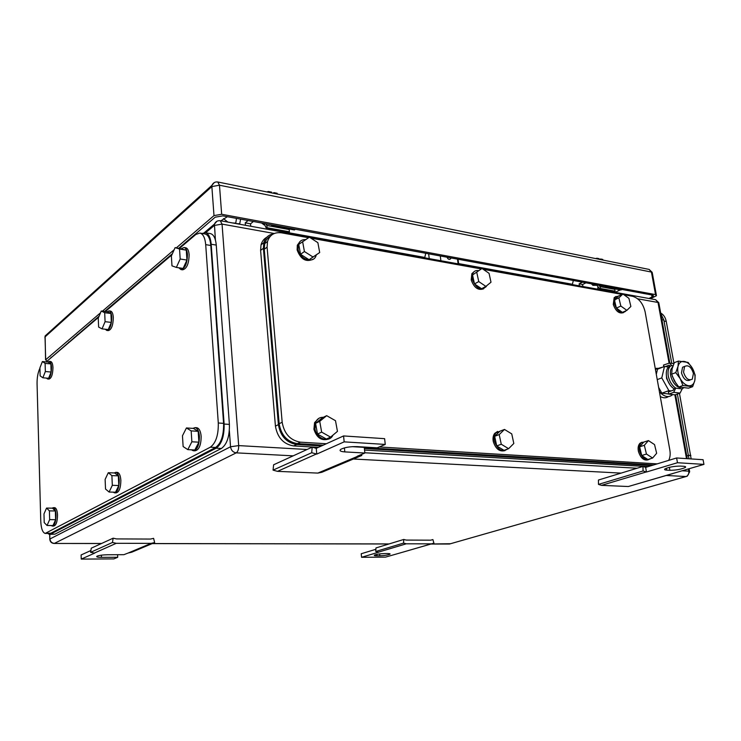 <?xml version="1.0" encoding="UTF-8"?>
<svg xmlns="http://www.w3.org/2000/svg" width="741" height="741" viewBox="0 0 741 741"><rect width="100%" height="100%" fill="white"/><g stroke="black" fill="none" stroke-linecap="round" stroke-linejoin="round"><path stroke-width="1.11" d="M403.752 539.457L403.549 543.097L406.309 543.801L431.401 543.848L433.911 543.162L432.892 539.587L430.669 540.18L406.198 540.087L403.752 539.457L375.965 547.942L375.733 551.48L378.744 552.147L361.571 557.288L361.21 553.749L375.872 549.294M431.401 543.848L403.187 552.064L433.911 543.162M361.571 557.288L385.487 557.13L403.187 552.064M406.309 543.801L378.438 552.147M403.549 543.097L375.733 551.48M379.827 555.796L376.947 555.806C374.724 555.796 373.872 555.574 374.39 555.139C376.447 554.259 379.837 553.731 384.551 553.564L387.441 553.546C389.627 553.564 390.461 553.786 389.942 554.222C387.886 555.092 384.514 555.62 379.827 555.796L379.624 553.916M645.661 467.367L676.616 457.966L703.079 459.716L703.95 464.385L628.322 486.522L601.488 485.355L598.478 484.392L598.441 480.029L642.956 466.441L645.661 467.367L646.458 472.017L643.077 470.961L642.956 466.441M598.478 484.392L643.077 470.961M601.488 485.355L646.124 471.998M628.322 486.522L673.161 473.462M676.616 457.966L677.469 462.727L703.95 464.385M646.458 472.017L677.469 462.727M680.386 466.089L683.563 466.284C685.573 466.432 686.129 466.839 685.23 467.515C681.285 469.303 676.172 470.239 669.892 470.313L666.724 470.127C664.649 469.989 664.075 469.572 664.983 468.877C668.928 467.089 674.069 466.154 680.386 466.089M113.141 538.179L112.475 542.477L116.244 543.31L151.099 543.366L154.647 542.569L153.6 538.355L150.46 539.059L116.476 538.92L113.141 538.179L91.273 548.183L90.597 552.332L94.681 553.119L81.251 559.103L81.102 554.963L90.884 550.526M151.099 543.366L128.249 552.999L131.703 552.212L154.647 542.569M101.387 555.176L101.471 557.362C97.701 557.334 96.163 556.973 96.858 556.287C98.794 555.398 102.341 554.889 107.501 554.75L123.867 554.685L128.249 552.999M116.244 543.31L94.264 553.119M112.475 542.477L90.597 552.332M117.606 554.713L117.717 557.278L113.873 558.899L81.251 559.103M101.471 557.362L117.717 557.278M352.216 446.666L364.266 447.388L364.859 453.038L357.19 456.271L361.803 455.474L321.872 472.267L317.843 473.091L277.495 471.35L273.059 470.127L273.614 464.792L312.193 447.147L316.24 448.333L316.778 454.076L311.692 452.723L312.193 447.147M273.059 470.127L311.692 452.723M277.495 471.35L316.259 454.048M361.803 455.474L361.515 454.446M317.843 473.091L357.681 456.299M316.24 448.333L343.565 435.94L384.616 438.663L385.255 444.433L377.206 447.833L357.005 446.61C350.002 446.499 344.593 447.397 340.767 449.333C339.109 450.695 340.462 451.556 344.806 451.899L364.859 453.038M343.565 435.94L344.157 441.858L385.255 444.433M316.778 454.076L344.157 441.858M598.006 289.24L597.737 287.656M591.374 283.822L592.902 285.331L596.635 285.313M585.983 282.821L582.602 284.498L582.935 286.508M582.602 284.498L579.11 283.859L579.443 285.878M579.11 283.859L582.491 282.182M603.545 289.286L603.711 290.277M593.717 284.248L595.671 284.627M572.339 284.59L573.321 280.487M600.154 288.666L600.321 289.666M275.115 230.664L275.013 229.46M261.592 223.013L264.148 224.958M253.403 221.503L250.541 223.801L250.745 226.246M250.541 223.801L245.252 222.837L245.447 225.283M245.252 222.837L248.105 220.522M282.052 230.738L282.164 231.942M239.639 224.227L240.603 219.141M276.949 229.812L277.051 231.016M450.871 257.914L450.639 258.757C449.342 259.934 448.12 259.415 446.99 257.201M457.493 259.137L458.123 263.87M440.904 260.739L440.284 255.96M458.049 259.239L458.679 263.972M429.243 258.628L428.631 253.811M424.732 257.812L425.723 253.274M77.648 335.117L77.518 334.58M604.378 290.398L605.842 289.703M46.183 361.904L98.655 317.222M105.352 311.516L171.866 254.876M179.563 248.328L195.819 234.48L199.829 233.054C203.099 233.86 205.053 237.722 205.702 244.632L218.289 422.991C218.521 435.004 215.872 443.072 210.342 447.184L45.173 533.437C42.589 532.529 41.126 528.463 40.774 521.266L37.059 383.662C37.004 377.521 37.967 372.353 39.931 368.166M210.342 447.184L215.612 447.471C221.17 443.368 223.828 435.328 223.587 423.352L210.805 245.484C210.148 238.593 208.175 234.74 204.896 233.924L199.931 233.072M215.612 447.471L50.833 533.233L46.451 533.205M45.729 533.446L50.833 533.233M111.891 475.611L108.279 472.721L105.12 479.427L105.528 489.041L109.112 492.043L112.317 485.318L111.891 475.611L118.338 475.852L118.782 485.531L112.317 485.318M109.112 492.043L115.559 492.219L118.782 485.531M108.279 472.721L114.688 472.971L118.338 475.852M114.179 472.943L115.874 472.341C117.782 472.934 118.912 475.583 119.255 480.307C119.125 487.995 117.523 492.163 114.438 492.821L113.253 492.154M117.087 472.387L117.467 472.406C119.394 472.999 120.524 475.648 120.857 480.363C120.737 488.041 119.134 492.209 116.041 492.867L114.855 492.83M191.169 430.882L186.445 427.955L182.462 435.791L183.129 446.564L187.806 449.63L191.863 441.784L191.169 430.882L198.171 431.327L198.884 442.182L191.863 441.784M187.806 449.63L194.809 450L198.884 442.182M186.445 427.955L193.42 428.409L198.171 431.327M192.836 428.372L195.142 427.622C197.514 428.289 198.94 431.16 199.422 436.254C199.329 445.165 197.245 449.991 193.169 450.741L191.502 449.824M196.439 427.705L196.884 427.742C199.255 428.4 200.681 431.271 201.163 436.366C201.08 445.258 198.996 450.083 194.902 450.834L193.67 450.769M179.544 249.041L175.126 247.605L171.366 255.997L171.977 265.852L176.367 267.418L180.183 259.007L179.544 249.041L186.287 250.134L186.936 260.063L180.183 259.007M176.367 267.418L183.101 268.446L186.936 260.063M175.126 247.605L186.287 250.134M181.452 248.633L184.055 247.503C185.954 247.994 187.084 250.282 187.454 254.395C187.241 263.472 185.074 268.529 180.952 269.576L178.831 267.797M184.055 247.503L185.732 247.781C187.63 248.263 188.77 250.56 189.131 254.663C188.918 263.731 186.751 268.788 182.619 269.826L180.952 269.576M104.685 312.711L101.258 311.016L98.247 318.185L98.627 327.068L102.036 328.865L105.083 321.677L104.685 312.711L110.909 313.471L111.317 322.418L105.083 321.677M102.036 328.865L108.251 329.569L111.317 322.418M101.258 311.016L107.445 311.776L110.909 313.471M107.112 311.739L109.001 310.877C110.585 311.313 111.502 313.489 111.771 317.389C111.558 325.216 109.881 329.569 106.75 330.43L105.25 329.226M110.446 311.053L110.539 311.063C112.132 311.507 113.058 313.675 113.317 317.574C113.114 325.401 111.437 329.745 108.297 330.606L106.88 330.449M45.118 363.377L42.394 361.552L39.921 367.795L40.144 375.872L42.848 377.78L45.349 371.528L45.118 363.377L50.879 363.914L51.12 372.038L45.349 371.528M42.848 377.78L48.61 378.271L51.12 372.038M42.394 361.552L48.128 362.09L50.879 363.914M47.822 362.062L49.249 361.367C50.583 361.784 51.342 363.831 51.527 367.536C51.324 374.409 49.98 378.216 47.526 378.966L46.414 378.086M50.545 361.497L50.675 361.506C52.009 361.914 52.778 363.97 52.963 367.666C52.759 374.529 51.425 378.336 48.952 379.086L47.674 378.975M49.397 510.873L46.553 508.067L43.978 513.93L44.219 522.6L47.044 525.489L49.656 519.626L49.397 510.873L55.353 510.975L55.621 519.71L49.656 519.626M47.044 525.489L53 525.554L55.621 519.71M46.553 508.067L52.481 508.178L55.353 510.975M52.027 508.169L53.324 507.668C54.89 508.196 55.797 510.651 56.038 515.032C55.89 521.794 54.612 525.471 52.194 526.054L51.305 525.536M54.482 507.687L54.797 507.696C56.372 508.224 57.289 510.679 57.529 515.06C57.381 521.812 56.094 525.48 53.676 526.064L52.537 526.054M49.869 534.354L54.954 534.141L221.383 448.472C226.978 444.387 229.645 436.366 229.395 424.408L216.261 245.095C215.594 238.222 213.612 234.388 210.314 233.572L205.396 232.72M47.804 533.455L49.304 534.354L50.592 534.113L216.14 448.185C221.707 444.091 224.375 436.041 224.125 424.047L211.185 244.243C210.527 237.361 208.554 233.508 205.276 232.693L202.154 233.452M273.151 193.216L273.883 192.614L277.143 193.271L277.208 194.04M266.862 191.938L268.316 191.484L268.39 192.243M271.66 192.91L271.595 192.151L268.316 191.484M273.883 192.614L273.957 193.373M599.756 259.415L600.608 258.98L602.757 259.415L602.868 260.045M595.607 258.572L596.94 258.238L597.042 258.868M599.2 259.304L599.098 258.674L596.94 258.238M600.608 258.98L600.719 259.609M606.184 287.286L607.287 286.748L622.005 289.462L620.902 289.99L606.184 287.286L605.314 286.387M613.965 288.712L614.752 289.305L600.071 286.61L598.774 285.183M613.946 291.176L615.076 291.167L614.752 289.305M596.542 284.776L599.33 288.518L600.386 288.49L600.071 286.61M615.076 291.167L600.386 288.49M271.956 225.829L272.892 225.097L295.372 229.238L294.409 229.96L271.956 225.829L271.252 224.792M288.564 228.886L289.212 229.553L266.853 225.449L265.824 223.791M288.462 231.905L289.425 231.813L289.212 229.553M263.972 223.449L266.167 227.848L267.047 227.737L266.853 225.449M289.425 231.813L267.047 227.737M77.444 335.284L76.823 335.173M650.403 298.753L656.461 295.705L655.535 294.603L221.661 214.269L213.992 215.612L176.395 247.809M174.181 249.708L102.434 311.155M100.507 312.813L45.692 359.755L45.025 336.923L45.127 335.951L47.97 333.385M46.989 361.219L45.692 359.755M178.813 248.207L215.177 217.196L222.819 215.863L652.46 295.085L653.395 296.187L648.968 298.493M48.36 360.052L99.09 316.194M104.666 311.433L172.412 253.663M660.676 313.017C663.584 314.647 665.446 317.454 666.252 321.427L673.967 363.47M691.158 458.929L679.451 393.314M660.787 313.6L663.825 320.047L671.754 363.349M677.376 394.055L688.973 458.781M308.552 237.713L281.589 232.841C274.429 231.924 269.743 234.823 267.529 241.529L267.093 247.151L282.164 422.222C284.192 433.763 290.287 440.404 300.448 442.173L326.355 443.748M657.174 463.875L379.262 446.962M668.678 460.374C670.133 457.567 670.522 454.113 669.836 450.019L645.124 311.859C643.049 303.43 638.899 298.252 632.675 296.326L623.931 294.751M310.822 238.12L481.168 268.927M483.197 269.298L622.051 294.409M653.636 464.94L364.294 447.62M323.243 445.156L297.382 443.609L300.448 442.173M282.164 422.222L279.162 423.75C281.172 435.245 287.249 441.858 297.382 443.609M279.162 423.75L264.268 249.272L267.093 247.151M270.446 236.12C267.584 237.704 265.667 240.214 264.713 243.669L264.268 249.272M504.482 429.447L499.202 434.578L494.664 436.31L499.943 431.197L504.482 429.447L511.753 433.902L513.819 443.479L508.604 448.685L501.268 444.239L499.202 434.578M508.604 448.685L504.028 450.352L496.711 445.934L494.664 436.31M501.268 444.239L496.711 445.934M507.705 449.009C502.083 452.408 497.656 449.806 494.423 441.191C493.784 437.848 494.247 435.106 495.822 432.966L500.833 430.854M505.019 450.593C499.638 451.991 495.738 449 493.293 441.617C492.654 438.274 493.117 435.541 494.692 433.402L497.646 431.419M648.421 440.589L644.346 445.285L639.631 446.814L643.707 442.127L648.421 440.589L654.544 444.591L656.646 453.279L652.626 458.031L646.448 454.048L644.346 445.285M652.626 458.031L647.884 459.503L641.725 455.539L639.631 446.814M646.448 454.048L641.725 455.539M650.422 458.716L650.274 458.855C645.846 461.041 642.299 458.503 639.65 451.25C638.872 447.536 639.381 444.739 641.187 442.859L644.605 441.84M648.208 459.818C643.929 460.856 640.687 458.133 638.473 451.621C637.695 447.916 638.214 445.119 640.011 443.238L642.095 442.21M622.903 294.01L618.855 297.854L614.409 299.929L618.466 296.085L622.903 294.01L628.896 298.317L630.878 306.459L626.877 310.359L620.847 306.061L618.855 297.854M626.877 310.359L622.412 312.378L616.392 308.099L614.409 299.929M620.847 306.061L616.392 308.099M625.886 310.812L625.497 311.368C621.106 314.045 617.401 311.581 614.391 303.967L615.271 297.16L618.994 295.835M623.598 312.582C619.226 314.027 615.79 311.322 613.279 304.477L614.169 297.678L616.067 296.409M481.993 268.474L472.545 274.967L481.993 268.474L489.051 273.299L490.996 282.219L485.874 286.387L478.751 281.571L476.806 272.577M485.874 286.387L481.576 288.721L474.472 283.933L472.545 274.967M478.751 281.571L474.472 283.933M486.652 285.757L486.226 286.628C480.816 291.009 476.167 288.592 472.276 279.376L472.943 273.068C474.138 271.104 475.898 270.28 478.232 270.585M483.753 288.749C478.269 290.75 474.092 287.823 471.211 279.968L471.878 273.67L474.333 271.465M304.421 251.532L313.008 257.007L319.695 252.533L317.87 242.668L309.368 237.185L298.734 244.391L300.531 254.302L304.421 251.532L302.606 241.575M319.695 252.533L309.09 259.739L300.531 254.302M313.008 257.007L309.09 259.739M316.259 254.932L316.101 255.469C313.73 264.213 299.512 259.396 298.095 249.235L298.29 244.474C299.512 241.057 301.948 239.445 305.588 239.63M313.045 259.285C305.959 262.397 300.651 259.285 297.122 249.93L297.326 245.178L300.327 241.223M326.679 415.673L319.723 421.333L315.583 423.343L322.53 417.692L326.679 415.673L335.497 420.703L337.451 431.382L330.56 437.125L321.659 432.114L319.723 421.333M330.56 437.125L326.373 439.052L317.5 434.069L315.583 423.343M321.659 432.114L317.5 434.069M332.95 435.143C329.319 443.322 316.342 438.829 314.944 428.77L315.61 422.12C317.222 418.776 319.797 417.174 323.354 417.294M328.689 439.015C321.677 441.182 316.75 437.931 313.915 429.261L314.582 422.62L318.889 418.313M648.088 466.626L364.553 450.065M318.361 447.369L293.612 445.925L296.65 444.498L321.446 445.971M266.751 237.287C263.898 238.871 261.99 241.381 261.036 244.826L260.6 250.384L275.43 426.14C277.43 437.598 283.488 444.192 293.612 445.925M273.42 233.887C268.511 234.74 265.315 237.676 263.824 242.696L263.388 248.281L278.403 424.63C280.422 436.134 286.498 442.757 296.65 444.498M364.387 448.518L651.598 465.561M683.526 372.13L684.619 366.462C688.343 364.628 691.279 366.952 693.419 373.427L692.298 379.16C688.574 380.93 685.647 378.595 683.526 372.13M690.149 379.994C686.425 381.634 683.535 379.272 681.47 372.908L682.563 367.249L684.712 366.369M669.873 384.699L666.576 378.503L666.437 376.058M669.558 367.147L664.482 366.471L661.778 377.901L668.864 390.627L671.309 390.915M656.294 374.307L657.536 369.157L664.482 366.471M657.239 379.614L661.778 377.901M658.647 387.45L661.843 393.184L668.864 390.627M661.843 393.184L668.743 393.971M655.526 369.991L656.452 368.823L662.723 367.156M672.643 394.555L672.309 394.897C668.521 397.898 664.223 396.861 659.425 391.804M668.382 396.611C666.066 398.223 663.362 398.195 660.268 396.518M655.285 368.657L657.119 368.221M680.247 378.725L675.764 372.621L677.987 366.489C677.228 370.361 677.987 374.437 680.247 378.725C682.674 382.875 685.499 385.218 688.704 385.765C691.77 385.987 693.78 384.329 694.752 380.791L694.808 380.559C695.512 376.697 694.752 372.658 692.529 368.444C690.149 364.359 687.361 362.006 684.165 361.413C681.109 361.117 679.062 362.738 678.043 366.258L678.413 361.08L688.102 362.423L692.529 368.444L695.16 375.131L694.808 380.559L692.64 386.672L682.933 385.505L680.247 378.725M692.64 386.672L688.519 388.164L678.812 387.006L674.347 380.92L671.67 374.168L672.124 368.731L674.338 362.655L678.413 361.08M682.933 385.505L678.812 387.006M675.764 372.621L671.67 374.168M683.397 387.969L682.155 388.895L680.108 393.073L675.19 394.842L668.771 394.11L673.68 392.341L675.727 388.145C671.93 385.468 669.447 381.439 668.289 376.048C667.595 371.778 668.234 368.555 670.179 366.387L671.559 365.369L669.493 363.044L663.51 365.063L663.806 366.73M665.399 366.591L668.753 365.294L669.827 366.035L673.097 365.572M682.155 388.895L675.727 388.145L673.977 388.775C670.179 386.117 667.706 382.087 666.548 376.697C665.863 372.445 666.492 369.222 668.447 367.054L669.827 366.035M668.771 394.11L668.382 391.97L673.291 390.192L673.977 388.775M680.46 387.497C674.319 387.478 668.067 374.9 671.189 368.851L672.652 366.823M672.263 376.141L676.144 383.718M376.798 554.379L376.947 555.806M669.364 467.33L669.892 470.313M666.381 468.201L666.724 470.127M344.408 447.888L344.806 451.899M307.089 449.491L238.685 445.6L222.05 224.106L220.262 220.716C217.576 220.42 215.631 221.559 214.427 224.125L216.918 221.263M364.831 452.77L637.112 468.229M682.007 470.776L688.797 471.165L688.389 468.914M686.509 458.623L674.866 394.805M669.067 363.025L658.017 302.458L637.695 298.808M274.272 233.498L222.05 224.106L214.353 225.44L205.655 232.757M666.391 475.49L686.083 476.528C688.157 475.657 689.065 473.87 688.797 471.165L689.667 471.748L687.296 476.148L686.083 476.528L449.472 544.024L430.864 544.051M658.832 302.736L655.6 299.697L658.944 303.532L669.827 363.09M49.804 539.429L49.804 534.363M49.666 534.372L49.804 539.05C49.98 541.708 51.379 543.181 54.019 543.459L101.573 543.468M152.303 543.551L389.09 543.931M431.049 543.996L450.565 543.718M293.177 455.845L236.231 452.853C237.954 451.63 238.769 449.213 238.685 445.6L230.534 446.767C231.118 450.306 233.017 452.334 236.231 452.853L54.389 543.394C51.768 543.116 50.286 541.643 49.943 538.966L230.534 446.767L229.358 430.641M215.418 240.001L214.427 224.125L204.294 232.665M353.383 459.022L621.115 473.11M227.394 216.705L220.864 220.827M235.795 223.532L239.714 223.828M232.794 222.985L235.768 223.115L236.481 218.382M282.126 231.535L424.815 257.451M458.633 263.592L572.413 284.266M223.467 218.641L227.876 222.096M210.805 245.484L205.702 244.632M223.587 423.352L218.289 422.991M54.954 534.141L50.592 534.113M221.383 448.472L216.14 448.185M229.395 424.408L224.125 424.047M216.261 245.095L211.185 244.243M213.992 215.612L211.861 186.575L45.025 336.923L44.923 337.776M45.562 359.885L45.127 335.951L211.926 185.352C213.139 182.768 215.085 181.647 217.78 181.99L219.475 185.213L211.861 186.575L211.926 185.352L214.232 182.601M221.661 214.269L219.475 185.213L651.432 272.077L652.367 273.244L656.313 294.872M217.873 182.008L649.135 269.428L651.432 272.077L655.535 294.603M51.055 357.764L51.036 357.171M652.071 297.085L651.682 294.937M615.104 292.343L620.319 289.879M607.407 289.99L605.943 290.685M68.644 342.147L69.302 342.222M74.313 337.322L74.971 337.387M664.01 321.057L666.252 321.427M690.862 455.465L688.593 455.307M686.731 455.669L688.685 455.808M661.908 319.732L663.825 320.047M260.6 250.384L263.388 248.281M275.43 426.14L278.403 424.63M669.456 365.387L668.753 365.294M680.108 393.073L673.68 392.341M685.045 466.497L685.23 467.515M450.639 258.757L449.491 259.433M689.584 471.276L689.111 468.71M687.278 458.67L675.597 394.694M54.195 543.459L101.434 543.533M152.155 543.607L388.914 543.987M655.6 299.697L220.318 220.725M115.874 472.341L117.467 472.406M195.142 427.622L196.884 427.742M109.001 310.877L110.539 311.063M49.249 361.367L50.675 361.506M53.324 507.668L54.797 507.696M596.607 285.174L595.699 284.618M614.02 291.194L599.33 288.518M288.527 231.914L266.167 227.848M653.395 296.187L653.238 295.353M652.237 272.392L649.135 269.428M264.713 243.669L267.529 241.529M495.822 432.966L494.692 433.402M641.187 442.859L640.011 443.238M615.271 297.16L614.169 297.678M472.943 273.068L471.878 273.67M298.29 244.474L297.326 245.178M315.61 422.12L314.582 422.62M261.036 244.826L263.824 242.696M684.619 366.462L682.563 367.249M656.452 368.823L655.387 369.231M670.179 366.387L668.447 367.054M673.893 363.646L669.493 363.044M671.189 368.851L672.272 368.11"/></g></svg>
